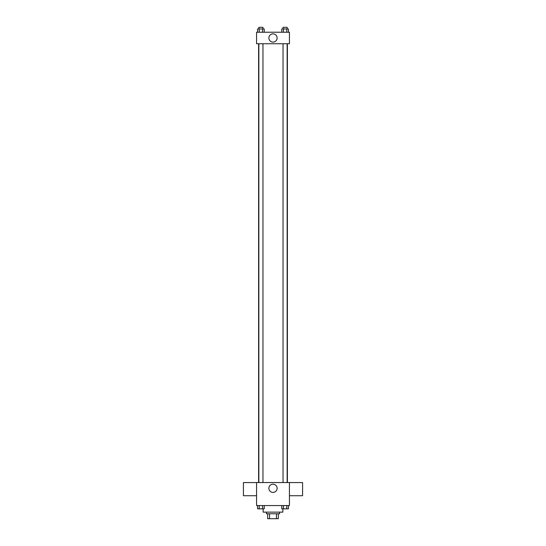 <?xml version="1.0" encoding="UTF-8"?>
<svg xmlns="http://www.w3.org/2000/svg" width="546" height="546" viewBox="0 0 546 546"><rect width="100%" height="100%" fill="white"/><g stroke="black" fill="none" stroke-linecap="round" stroke-linejoin="round"><path stroke-width="0.82" d="M276.46 513.772L276.46 518.7L267.656 518.7L267.656 513.772M276.46 518.7L278.344 518.7L278.344 513.772L278.344 518.7M279.572 512.128L279.572 513.772L266.428 513.772L266.428 512.128M269.54 513.772L269.54 518.7M263.138 508.838L263.138 512.128L282.862 512.128L282.862 508.838M289.435 505.555L256.565 505.555L256.565 482.541L289.435 482.541L289.435 505.555M277.122 488.295A4.122 4.122 0 0 1 270.939 491.864A4.122 4.122 0 0 1 270.939 484.725A4.122 4.122 0 0 1 277.122 488.295M289.435 495.72L302.58 495.72L302.58 482.568L289.435 482.568M256.565 482.568L243.42 482.568L243.42 495.72L256.565 495.72M287.394 43.735L287.394 482.541M283.04 482.541L283.04 43.735M262.96 43.735L262.96 482.541M289.435 43.735L256.565 43.735L256.565 32.228L289.435 32.228L289.435 43.735M277.122 37.981A4.122 4.122 0 0 1 270.939 41.551A4.122 4.122 0 0 1 270.939 34.412A4.122 4.122 0 0 1 277.122 37.981M288.418 32.228L288.418 28.945L281.777 28.945L281.777 32.228M286.759 28.945L286.759 32.228M283.435 28.945L283.435 32.228M283.04 28.945L283.04 27.3L287.148 27.3L287.148 28.945M264.223 32.228L264.223 28.945L257.582 28.945L257.582 32.228M262.565 28.945L262.565 32.228M259.241 28.945L259.241 32.228M258.852 28.945L258.852 27.3L262.96 27.3L262.96 28.945M288.418 505.555L288.418 508.838L281.777 508.838L281.777 505.555M286.759 505.555L286.759 508.838M283.435 505.555L283.435 508.838M287.148 508.838L283.04 508.852M264.223 505.555L264.223 508.838L257.582 508.838L257.582 505.555M262.565 505.555L262.565 508.838M259.241 505.555L259.241 508.838M262.96 508.838L258.852 508.852M258.606 43.735L258.606 482.541M287.148 482.541L287.148 43.735M258.852 43.735L258.852 482.541"/></g></svg>
